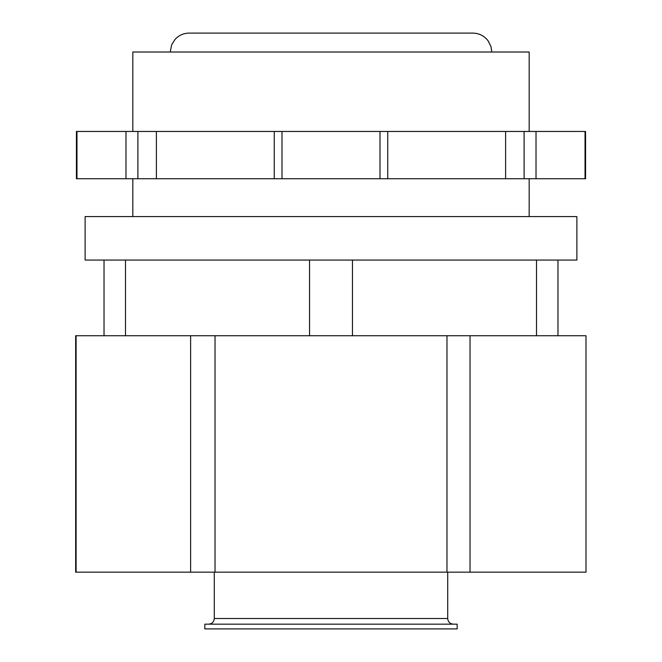 <?xml version="1.0" encoding="UTF-8"?>
<svg xmlns="http://www.w3.org/2000/svg" width="662" height="662" viewBox="0 0 662 662"><rect width="100%" height="100%" fill="white"/><g stroke="black" fill="none" stroke-linecap="round" stroke-linejoin="round"><path stroke-width="0.99" d="M215.034 572.158L215.034 335.725L125.49 335.725L125.49 260.075L85.117 260.075L85.117 216.565L576.883 216.565L576.883 260.075L557.975 260.075L557.975 335.725L585.994 335.725L585.994 572.158L75.658 572.158L75.658 335.725L76.097 335.725L76.097 572.158M76.097 335.725L125.49 335.725M470.037 572.158L470.037 335.725L557.975 335.725M215.034 335.725L352.457 335.725L352.457 260.075L125.49 260.075M104.025 335.725L104.025 260.075M309.543 335.725L309.543 260.075M536.51 335.725L536.51 260.075L557.975 260.075M132.822 131.457L132.822 52.017L529.178 52.017L529.178 131.457M585.994 335.725L585.994 572.158M470.037 335.725L446.966 335.725L446.966 572.158M190.615 335.725L190.615 572.158M352.457 335.725L446.966 335.725M76.966 131.457L536.021 131.457L536.021 178.74L76.428 178.74L76.428 131.457L76.966 131.457L76.966 178.74M585.034 131.457L585.034 178.74L585.572 178.74L585.572 131.457L536.021 131.457M585.034 178.74L536.021 178.74M156.389 131.457L156.389 178.74M505.611 131.457L505.611 178.74M274.258 131.457L274.258 178.74M387.742 131.457L387.742 178.74M170.225 52.017L171.665 44.776L174.958 39.505C178.765 35.343 183.498 33.199 189.142 33.1L472.858 33.1C479.205 33.257 484.303 35.856 488.159 40.895L491.022 46.737L491.775 52.017M536.51 260.075L352.457 260.075M331 624.175L457.169 624.175L457.169 628.9L204.831 628.9L204.831 624.175L331 624.175M524.105 131.457L524.105 178.74M137.895 131.457L137.895 178.74M281.995 131.457L281.995 178.74M380.005 131.457L380.005 178.74M125.979 131.457L125.979 178.74M214.289 572.158L214.289 618.498L447.711 618.498L447.711 572.158M529.178 216.565L529.178 178.74M132.822 216.565L132.822 178.74M585.572 178.74L585.572 131.457M447.711 618.498C448.017 621.916 449.903 623.803 453.387 624.175M214.289 618.498C213.983 621.916 212.097 623.803 208.613 624.175"/></g></svg>
